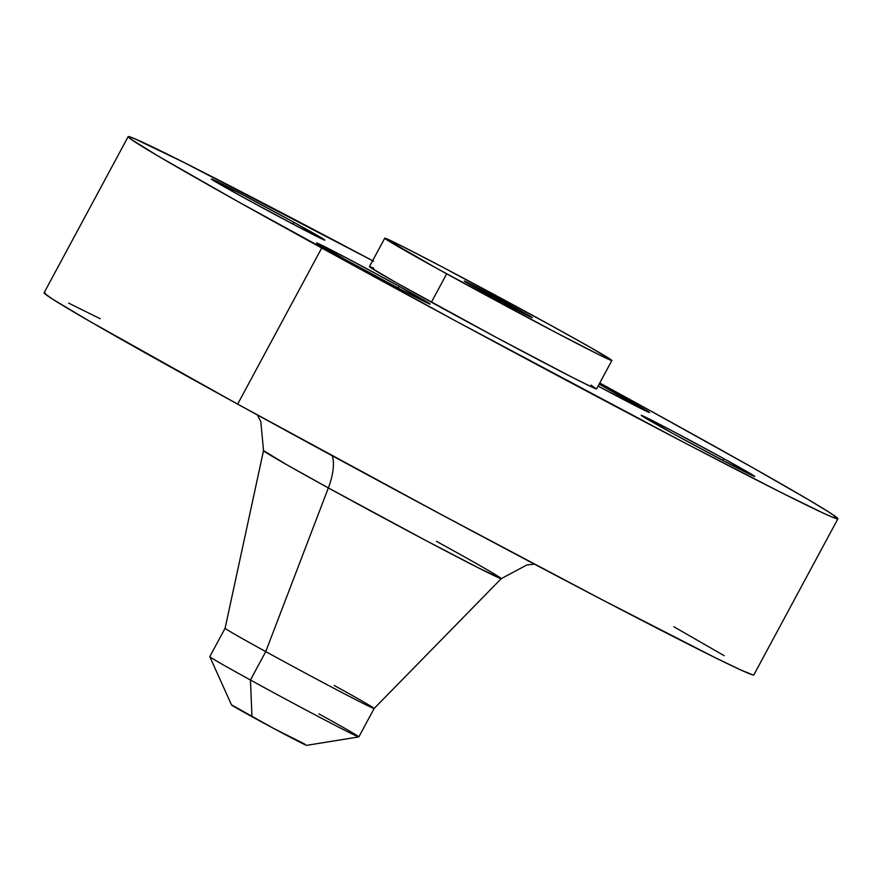<?xml version="1.0" encoding="UTF-8"?>
<svg xmlns="http://www.w3.org/2000/svg" width="882" height="882" viewBox="0 0 882 882"><rect width="100%" height="100%" fill="white"/><g stroke="black" fill="none" stroke-linecap="round" stroke-linejoin="round"><path stroke-width="1.32" d="M293.893 222.319A64.485 1.125 -151.7 0 1 324.863 240.136A64.485 1.125 -151.7 0 1 242.274 196.807L295.801 225.594L324.686 240.136L293.893 222.319L240.378 193.533L211.691 179.366L242.274 196.807A64.485 1.125 -151.7 0 1 211.305 178.991A64.485 1.125 -151.7 0 1 293.893 222.319L292.945 224.094L293.893 222.319M618.547 394.684A64.485 1.125 -151.7 0 1 649.516 412.5A64.485 1.125 -151.7 0 1 598.084 386.084L649.339 412.5L599.154 384.111A64.485 1.125 -151.7 0 1 618.547 394.684L617.587 396.459L618.547 394.684M723.791 458.64A64.485 1.125 -151.7 0 1 754.76 476.456A64.485 1.125 -151.7 0 1 672.161 433.128L725.688 461.914L754.584 476.456L723.791 458.64L670.265 429.854L641.368 415.323L672.161 433.128A64.485 1.125 -151.7 0 1 641.192 415.312A64.485 1.125 -151.7 0 1 723.791 458.64L722.832 460.415L723.791 458.64M399.138 286.275A64.485 1.125 -151.7 0 1 430.107 304.092A64.485 1.125 -151.7 0 1 347.519 260.763L401.045 289.55L429.931 304.081L399.138 286.275L345.623 257.489L316.936 243.311L347.519 260.763A64.485 1.125 -151.7 0 1 316.55 242.947A64.485 1.125 -151.7 0 1 399.138 286.275L398.19 288.05L399.138 286.275M436.436 541.327A135.012 2.359 -151.7 0 1 501.263 578.636L478.981 568.162L424.981 540.038L328.358 487.922A48.367 21.576 118.8 0 0 332.316 455.818A48.367 21.576 -61.2 0 1 328.358 487.922A135.012 2.359 -151.7 0 1 263.52 450.625L225.097 628.227A84.639 1.477 28.3 0 0 265.747 651.611A84.639 1.477 -151.7 0 1 225.097 628.227L209.806 656.638A84.639 1.477 28.3 0 0 250.444 680.022A84.639 1.477 -151.7 0 1 209.806 656.671L231.503 704.916A42.656 0.75 28.3 0 0 251.976 716.68L250.444 680.022L265.747 651.611L328.358 487.922L265.747 651.611A84.639 1.477 28.3 0 0 374.144 708.478A84.639 1.477 -151.7 0 1 265.747 651.611L250.444 680.022A84.639 1.477 28.3 0 0 358.853 736.889L374.144 708.478A84.639 1.477 -151.7 0 0 334.256 685.501M128.166 136.644L44.1 292.769A403.041 7.034 28.3 0 0 237.644 404.132L321.71 248.007A403.041 7.034 -151.7 0 1 128.166 136.644A403.041 7.034 -151.7 0 1 372.634 260.708M45.203 292.802L44.144 293.022L52.281 298.954L89.214 321.026L237.644 404.132L321.71 248.007A403.041 7.034 -151.7 0 0 837.9 518.803A403.041 7.034 -151.7 0 0 644.356 407.44L599.749 382.997A403.041 7.034 -151.7 0 1 644.356 407.44L753.041 467.868L808.265 499.587L829.719 512.618L837.856 518.55L832.343 517.15L824.527 513.699L781.794 492.84L685.755 443.392L454.947 320.574L236.894 200.997L157.79 155.871L130.58 138.959L128.21 136.897L133.711 138.298L184.272 162.608L373.593 261.226M446.689 273.828A128.97 2.249 -151.7 0 1 384.761 238.195A128.97 2.249 -151.7 0 1 549.938 324.852L591.524 348.048L611.854 360.407L599.462 354.95L553.742 331.4L437.02 268.503L384.773 238.272L402.71 246.508L442.896 267.279L549.938 324.852A128.97 2.249 -151.7 0 1 611.876 360.484A128.97 2.249 -151.7 0 1 446.689 273.828L431.408 302.217L446.689 273.828M384.761 238.195L369.47 266.585A128.97 2.249 28.3 0 0 431.408 302.217A128.97 2.249 28.3 0 0 596.585 388.874L611.876 360.484M513.776 306.98A38.632 0.673 -151.7 0 1 532.32 317.652A38.632 0.673 -151.7 0 1 482.851 291.699A38.632 0.673 -151.7 0 1 464.307 281.027A38.632 0.673 -151.7 0 1 513.776 306.98L513.203 308.038L513.776 306.98L464.406 281.027L514.912 308.943L532.221 317.652L513.776 306.98M373.748 268.216L369.823 266.596L370.242 267.323L396.624 282.879L496.301 337.409L572.164 377.287L592.307 387.242L596.243 388.863L591.061 385.081M753.79 674.664L752.743 674.884L740.461 669.824L715.07 657.608L601.689 599.517L440.449 514.107L237.644 404.132A403.041 7.034 28.3 0 0 753.834 674.917L837.9 518.803M724.21 655.701L673.837 626.738M100.206 318.733L68.587 303.099M534.47 564.16L526.896 564.954L501.263 578.636A135.012 2.359 -151.7 0 1 328.358 487.922L286.815 464.77L263.52 450.625L260.829 421.695L257.335 414.937M318.964 713.913A84.639 1.477 -151.7 0 1 358.809 736.911A84.639 1.477 -151.7 0 1 250.444 680.022L251.976 716.68A42.656 0.75 28.3 0 0 306.594 745.356L358.809 736.911M231.613 704.894L273.442 728.323L304.786 744.088M501.263 578.636L374.144 708.478"/></g></svg>
